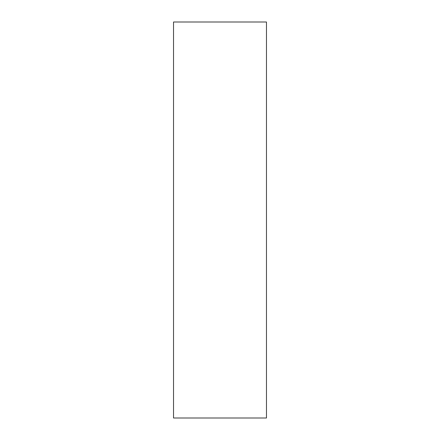 <?xml version="1.0" encoding="UTF-8"?>
<svg xmlns="http://www.w3.org/2000/svg" width="440" height="440" viewBox="0 0 440 440"><rect width="100%" height="100%" fill="white"/><g stroke="black" fill="none" stroke-linecap="round" stroke-linejoin="round"><path stroke-width="0.66" d="M266.47 418L173.531 418L266.47 418L266.47 22L266.47 418M173.531 22L266.47 22L173.531 22L173.531 418L173.531 22"/></g></svg>
